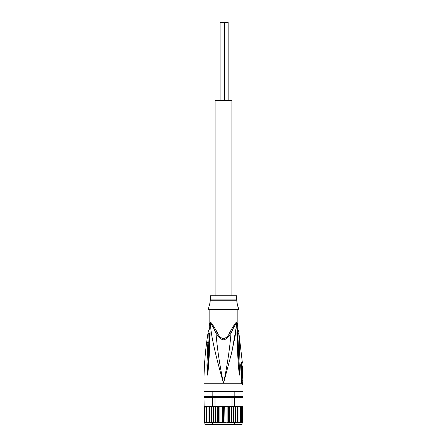 <?xml version="1.0" encoding="UTF-8"?>
<svg xmlns="http://www.w3.org/2000/svg" width="447" height="447" viewBox="0 0 447 447"><rect width="100%" height="100%" fill="white"/><g stroke="black" fill="none" stroke-linecap="round" stroke-linejoin="round"><path stroke-width="0.67" d="M228.149 100.469L228.149 22.35L224.4 22.35L224.4 100.469M224.4 22.35L220.103 22.35L220.103 100.469M231.898 295.758L231.898 100.469L215.102 100.469L215.102 295.758M242.05 422.694L242.05 424.259A0.391 0.391 0 0 1 241.659 424.65L205.341 424.65A0.391 0.391 0 0 1 204.95 424.259L204.754 422.694A0.782 0.782 90 0 1 203.983 422.057M243.017 422.052A0.782 0.782 90 0 1 242.246 422.694L239.218 422.694L240.413 421.918L240.413 422.694L240.413 406.295L241.542 407.072L241.542 406.334L242.363 407.072L242.363 406.44L242.861 407.072L242.978 406.295L242.978 397.31L242.213 396.528L243.028 397.31L242.978 406.295M243.028 406.295L243.028 421.918L242.861 422.348L242.861 421.918L242.363 422.549L242.363 421.918L241.542 422.655L241.542 421.918L240.413 422.694M211.61 407.072L212.135 406.435L211.336 406.295L211.336 422.694L209.582 422.694L209.693 421.918L209.582 422.694L208.006 422.694L208.006 406.295L208.006 422.694L204.754 422.694L203.972 421.918L204.139 406.692L204.139 422.348M207.782 422.694L206.587 421.918L206.587 422.694L205.458 421.918L205.458 422.655L204.637 421.918L204.637 422.549L204.139 421.918M223.483 406.921L224.461 406.295L229.456 406.295L226.897 406.295L226.048 407.072L226.048 421.918L224.992 422.694L224.712 406.295M223.5 421.918L222.539 422.694L224.712 422.694L223.5 421.918L223.5 407.072L222.539 406.295L224.461 406.295M203.972 397.31L204.787 396.528L203.972 397.31L203.972 421.923M213.733 406.295L212.537 406.295L212.537 397.31L214.99 397.31L214.99 406.295L213.733 406.295L213.733 421.918L213.303 422.694L209.554 422.694L209.554 406.295L209.693 407.072L210.939 406.295L205.017 406.295L204.139 406.692L204.022 397.31L212.537 397.31L213.118 396.528L215.169 396.528L214.99 397.31L232.01 397.31L231.831 396.528L233.882 396.528L234.463 397.31L242.978 397.31M243.028 397.31L242.246 396.528L233.882 396.528M232.01 406.295L232.01 397.31L234.463 397.31L234.463 406.295L229.456 406.295L229.462 422.694L227.121 422.694L227.121 406.295M204.787 396.528L213.118 396.528M215.169 396.528L231.831 396.528M242.095 406.295L235.742 406.295L241.983 406.295L242.861 406.692L242.861 422.348M209.688 422.102L209.688 406.904M208.006 407.072L209.23 406.295L207.782 406.295L206.587 407.072L206.587 421.918M205.458 422.655L205.458 421.918M204.637 422.549L204.597 406.457M204.139 407.072L204.637 406.44L204.637 421.918M204.637 407.072L205.458 406.334M206.587 422.694L206.587 407.072M205.458 407.072L206.587 406.295M205.017 406.295L207.782 406.295M209.554 406.295L209.23 406.295M211.269 422.694L211.269 406.295L210.939 406.295L211.336 406.295M212.135 406.435L212.537 406.295M214.99 406.295L217.225 406.295L216.024 407.072L216.024 421.918L215.448 422.694L211.336 422.694M215.784 406.435L216.024 407.072M217.51 406.295L222.008 406.295L220.952 407.072L220.952 421.918L220.103 422.694L215.292 422.694L215.292 406.295M218.443 407.072L219.583 406.295L217.723 406.295L218.443 407.072L218.443 421.918L217.723 422.694M217.723 406.295L217.538 422.694L219.879 422.694L219.879 406.295L220.952 407.072M222.539 406.295L224.992 406.295L226.048 407.072M219.879 406.295L219.583 406.295M227.417 406.295L228.557 407.072L229.277 406.295M229.49 406.295L230.026 406.295M229.775 406.295L230.976 407.072L231.216 406.435M234.463 406.295L235.725 406.295L235.731 422.694L236.061 422.694L235.664 422.694L235.39 421.918L233.809 422.694L233.809 406.295M234.865 406.435L235.39 407.072L235.664 406.295M236.061 406.295L237.307 407.072L237.418 406.295M239.218 406.295L240.413 407.072L240.413 406.295M242.861 407.072L242.861 421.918M242.363 406.44L242.38 422.538M241.542 422.655L241.542 406.334M240.413 407.072L240.413 421.918L239.961 422.532M241.542 407.072L241.542 421.918M242.363 407.072L242.363 421.918M237.77 406.295L238.994 407.072L238.994 406.295L238.994 422.694L238.994 421.918L237.446 422.694L237.446 406.295M209.23 422.694L208.006 421.918M210.939 422.694L209.693 421.918M212.867 422.694L211.61 421.918M213.191 422.694L213.191 406.295M215.292 422.694L213.733 421.918M217.538 422.694L216.024 421.918M219.583 422.694L218.443 421.918M222.288 406.295L222.539 422.694L220.103 422.694M222.008 422.694L220.952 421.918M228.557 407.072L228.557 421.918L227.417 422.694L226.048 421.918M229.462 422.694L228.557 421.918M229.277 422.694L227.417 422.694M230.976 407.072L230.976 421.918L229.775 422.694L231.552 422.694L230.976 421.918M231.708 422.694L232.027 422.694L231.552 422.694L231.708 406.295M233.267 406.295L233.267 421.918L232.027 422.694L233.697 422.694L233.267 421.918M233.809 422.694L235.731 422.694M235.39 407.072L235.39 421.918M237.307 407.072L237.307 421.918L236.061 422.694L237.418 422.694L237.307 421.918M238.994 407.072L238.994 421.918M237.77 422.694L239.218 422.694M242.246 422.694L243.028 421.918M236.586 295.758L210.414 295.758L210.414 299.088L236.586 299.088L236.586 295.758M242.743 372.982L242.732 372.586M242.604 369.306L242.43 365.909L241.766 365.909M242.922 375.083L242.626 369.306C242.023 369.161 242.252 375.24 242.833 375.083L242.369 375.083M242.933 375.514L242.933 376.335L242.587 376.335L242.626 378.212L242.972 378.212L242.66 380.905L243.017 380.347L242.933 375.514M208.889 307.452L208.168 309.43L238.832 309.43C237.161 303.915 236.552 301.11 236.994 301.021L236.748 300.211A3.906 3.906 -90 0 1 236.586 299.088M236.748 300.211L210.252 300.211A3.906 3.906 90 0 0 210.414 299.088M242.833 375.083L242.045 375.083C241.43 375.217 241.218 369.138 241.844 369.306L242.626 369.306M242.151 376.335L242.134 375.514L242.917 375.514M242.626 378.212L241.827 378.212L241.793 376.335L242.587 376.335M242.19 378.212L242.145 379.028M242.66 380.905L241.861 380.905L241.838 379.028L242.637 379.028M210.252 300.211L209.827 303.569M208.168 309.43C209.839 303.91 210.453 301.105 210.006 301.021M236.994 301.021L236.994 301.451M237.005 301.719L237.016 301.999M237.039 302.345L237.072 302.736M237.122 303.178L237.189 303.669M237.279 304.223L237.396 304.826M237.547 305.497L238.832 309.43M241.648 382.017L241.905 382.816L242.509 382.816L242.246 382.017L241.564 381.95M240.994 365.098L241.715 364.998L241.939 369.306M237.173 309.458L237.173 322.678L237.804 327.26M209.827 309.458L209.827 322.678L210.61 322.678C210.727 321.572 212.934 324.829 217.225 332.451L215.974 333.261C222.891 341.972 224.103 341.977 231.026 333.261C233.032 328.523 234.837 325.17 236.441 323.203C236.402 327.131 235.86 332.004 234.826 337.826L231.255 354.287L223.5 383.247C219.868 366.294 217.359 349.632 215.974 333.261C213.968 328.523 212.163 325.17 210.559 323.203A2.732 2.576 90 0 0 210.61 322.678M209.827 322.678L209.777 323.203L210.559 323.203C210.191 333.166 216.359 358.393 223.5 383.247C227.132 366.3 229.641 349.632 231.026 333.261L229.775 332.451C228.49 335.921 226.294 338.027 223.198 338.77C220.427 337.686 218.438 335.58 217.225 332.451L216.326 330.713M236.882 332.641L237.525 349.275C238.022 362.69 238.542 368.406 239.301 373.876L239.676 375.134L240.005 373.195L240.061 365.003L239.212 364.931L239.676 375.033L238.184 341.972L237.653 333.339L237.335 333.177C237.491 328.595 237.636 327.003 237.335 333.177L238.139 349.448L237.29 332.881C237.776 325.595 237.776 325.595 237.29 332.881L236.882 332.641C237.832 324.287 237.832 324.287 236.882 332.641L237.29 332.881M237.491 329.618L237.441 329.953M239.676 375.134L238.139 349.448L237.525 349.275M239.676 375.039L239.301 373.876M237.653 333.339C237.787 328.679 237.787 328.679 237.653 333.339L238.771 333.702C238.653 330.646 238.653 330.646 238.771 333.702L239.363 342.206L237.821 341.849M241.106 364.361L241.095 364.998M241.905 382.816L241.542 382.224L241.576 383.247L242.408 384.426L241.905 382.816M229.775 332.451C234.077 324.813 236.284 321.555 236.39 322.678A2.732 2.576 -90 0 0 236.441 323.203L237.217 323.203M207.626 342.43L208.805 342.201L209.347 333.339C209.218 328.679 209.218 328.679 209.347 333.339L208.229 333.702C208.347 330.646 208.347 330.646 208.229 333.702L206.939 365.003L207.788 364.931L207.324 375.033L208.805 342.201L209.168 342.078L209.665 333.177C209.436 327.785 209.436 327.785 209.665 333.177L209.168 342.078M207.324 375.033L206.939 365.003M209.475 349.275L208.861 349.453L207.699 373.876C208.28 369.932 208.961 363.573 209.475 349.275L210.118 332.641L209.71 332.881C209.224 325.595 209.224 325.595 209.71 332.881L209.347 333.339M209.414 329.081L209.196 326.265L209.777 323.203M241.704 362.539A2.732 2.643 90 0 1 241.71 362.718A2.732 2.643 -90 0 1 241.302 364.182L241.922 364.182L242.347 362.539L241.704 362.539C241.05 362.852 240.732 363.903 240.737 365.696L241.576 383.247L203.972 383.247L203.972 391.449L243.028 391.449L243.028 384.426L242.408 384.426M240.061 365.003L239.363 342.206M207.699 373.876L207.324 375.134M210.118 332.641C209.168 324.287 209.168 324.287 210.118 332.641L209.71 332.881M236.284 326.863L232.161 350.521M231.3 354.102L230.3 358.097M242.05 424.259L204.95 424.259M236.39 322.678L237.167 322.678M234.535 423.477L233.753 424.259M234.826 391.449L234.826 396.528M212.174 391.449L212.174 396.528M212.465 423.477L213.247 424.259M242.246 382.017L242.235 380.347M242.151 375.514L242.14 375.083M242.347 362.539L238.704 331.361L237.592 329.053L237.832 327.159M241.922 364.182L241.715 364.998M242.509 382.816L243.028 384.426M203.972 383.247C203.972 365.83 205.413 348.537 208.296 331.361L209.408 329.053M241.676 382.498L241.129 364.322"/></g></svg>
